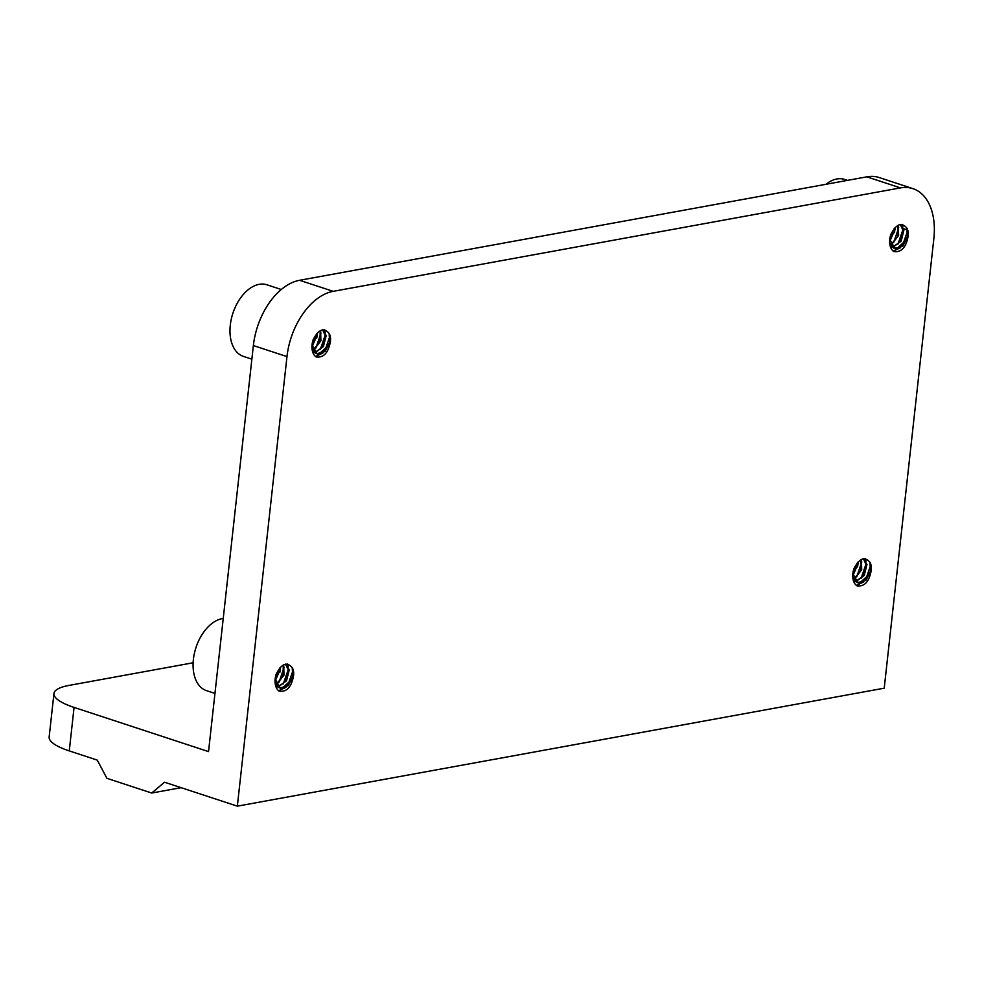 <?xml version="1.0" encoding="UTF-8"?>
<svg xmlns="http://www.w3.org/2000/svg" width="983" height="983" viewBox="0 0 983 983"><rect width="100%" height="100%" fill="white"/><g stroke="black" fill="none" stroke-linecap="round" stroke-linejoin="round"><path stroke-width="1.47" d="M251.857 359.164L243.403 356.374A37.686 23.457 -71.8 0 1 230.292 325.127A37.686 23.457 -71.8 0 1 266.934 284.787L281.285 289.506M889.812 240.208L894.112 228.756M894.469 232.688L895.243 227.478M893.658 242.568L898.72 227.7M897.921 244.263L903.168 229.002M902.972 226.987L902.283 224.37M893.277 251.12L900.539 247.728M902.443 245.713L907.678 230.722M889.762 239.422L894.923 248.515L902.812 246.094L908.181 235.859C906.203 247.298 901.448 252.545 893.916 251.587A15.63 9.732 -71.8 0 1 889.787 239.213A15.63 9.732 -71.8 0 1 890.795 234.519C896.201 224.013 901.522 221.826 906.744 227.945M893.658 251.39L907.321 239.041M900.453 187.888A60.282 37.526 -71.8 0 1 912.875 188.625A60.282 37.526 -71.8 0 1 933.85 238.636L884.221 688.186L237.345 806.158L286.975 356.608A60.282 37.526 -71.8 0 1 333.188 291.337L299.569 280.29L866.834 176.842L900.453 187.888L333.188 291.337M275.154 679.044L280.315 688.137L288.203 685.716L293.573 675.481C291.595 686.92 286.839 692.167 279.307 691.209M279.307 691.196A15.63 9.732 -71.8 0 1 275.179 678.835A15.63 9.732 -71.8 0 1 276.186 674.141C281.593 663.636 286.913 661.448 292.135 667.568A12.226 7.618 108.2 0 1 293.573 675.481M330.472 341.212C328.494 352.651 323.739 357.898 316.207 356.952A15.63 9.732 -71.8 0 1 312.078 344.566A15.63 9.732 -71.8 0 1 313.086 339.872C318.492 329.366 323.812 327.179 329.035 333.311A12.226 7.618 108.2 0 1 330.472 341.212L325.103 351.447L317.214 353.88L312.066 344.775M852.863 573.679L858.024 582.784L865.9 580.351L871.282 570.128C869.304 581.555 864.548 586.802 857.004 585.856M857.016 585.831A15.63 9.732 -71.8 0 1 852.888 573.482A15.63 9.732 -71.8 0 1 853.883 568.788C859.302 558.27 864.622 556.083 869.844 562.215A12.226 7.618 108.2 0 1 871.282 570.128M908.181 235.859A12.226 7.618 108.2 0 0 906.731 227.97M292.246 667.776L292.725 676.685L286.643 686.367L279.75 687.94L278.324 687.264L275.068 682.141M329.145 333.52L329.637 342.416L323.542 352.098L316.661 353.683L315.236 352.995L311.967 347.884M869.955 562.423L870.434 571.332L864.34 581.002L857.459 582.587L856.033 581.899L852.777 576.788M906.854 228.154L907.334 237.063L901.251 246.745L894.358 248.318L892.933 247.642L889.676 242.518M856.365 585.376L863.639 581.997M865.544 579.982L870.778 564.979M856.746 585.659L870.422 573.298M861.022 578.532L866.256 563.271M866.072 561.256L865.384 558.639M856.746 576.837L861.808 561.957M852.9 574.477L857.213 563.013M857.569 566.945L858.331 561.748M278.668 690.742L285.93 687.35M287.835 685.335L293.069 670.345M279.037 691.012L292.713 678.663M283.313 683.885L288.56 668.624M288.363 666.609L287.675 663.992M279.049 682.19L284.112 667.322M275.203 679.831L279.504 668.379M279.86 672.311L280.622 667.101M315.568 356.473L322.829 353.081M324.734 351.078L329.969 336.075M315.948 356.755L329.612 344.394M320.212 349.629L325.459 334.367M325.262 332.352L324.574 329.735M315.948 347.933L321.011 333.053M312.103 345.574L316.403 334.109M316.759 338.041L317.534 332.844M912.875 188.625L879.257 177.567A60.282 37.526 108.2 0 0 866.834 176.842M299.569 280.29A60.282 37.526 108.2 0 0 253.368 345.561L286.975 356.608M315.15 352.676L323.432 346.52L326.184 335.535L322.633 329.87L325.692 336.604L322.068 347.527L314.916 352.442M314.572 352.492L312.815 352.381L314.818 352.688M320.249 330.693L319.844 341.986L313.233 350.022M316.723 333.729L316.563 336.088L312.115 345.795M312.201 346.495L317.263 334.908L317.263 333.126M312.361 350.82L313.049 350.562M313.417 350.39L320.9 340.794L320.605 330.497M285.525 664.09L288.793 670.861L285.168 681.797L278.005 686.712M277.673 686.748L275.916 686.65M283.35 664.963L282.932 676.255L276.334 684.279M279.823 667.998L279.663 670.345L275.215 680.064M275.301 680.752L280.364 669.177L280.352 667.396M275.461 685.09L276.149 684.819M276.518 684.66L284.001 675.063L283.706 664.766M275.916 686.675L277.919 686.957M278.25 686.933L286.532 680.777L289.285 669.792L285.721 664.152M855.96 581.58L864.229 575.424L866.981 564.439L863.43 558.786L866.502 565.508L862.865 576.431L855.714 581.346M855.382 581.395L853.625 581.297L855.628 581.592M861.059 559.597L860.641 570.89L854.043 578.926M857.52 562.632L857.373 564.992L852.925 574.699M852.998 575.399L858.073 563.812L858.061 562.03M853.17 579.724L853.858 579.466M854.227 579.294L861.698 569.698L861.415 559.401M900.33 224.529L903.402 231.238L899.777 242.162L892.625 247.089M892.281 247.126L890.524 247.028L892.527 247.335M897.958 225.328L897.54 236.633L890.942 244.656M894.432 228.363L894.272 230.722L889.824 240.442M889.91 241.13L894.972 229.555L894.96 227.773M890.07 245.467L890.758 245.197M891.126 245.037L898.609 235.441L898.315 225.144M892.859 247.311L901.141 241.154L903.893 230.169L900.158 224.468M253.368 345.561L208.531 751.602L74.069 707.404A60.282 15.126 -173.7 0 1 53.954 693.519L49.15 737.029A60.282 15.126 6.3 0 0 69.265 750.901L97.28 760.117L106.889 778.303L151.701 793.035L164.517 782.222L237.345 806.158M53.954 693.519A60.282 15.126 -173.7 0 1 69.056 685.409L193.123 662.775M181.105 787.678L151.701 793.035M214.958 693.42L206.504 690.644A37.686 23.457 -71.8 0 1 193.393 659.384A37.686 23.457 -71.8 0 1 223.239 618.442M825.99 184.288A37.686 23.457 -71.8 0 1 844.643 179.434L847.481 180.368M907.53 229.985L903.623 228.695M69.265 750.901L74.069 707.404"/></g></svg>
